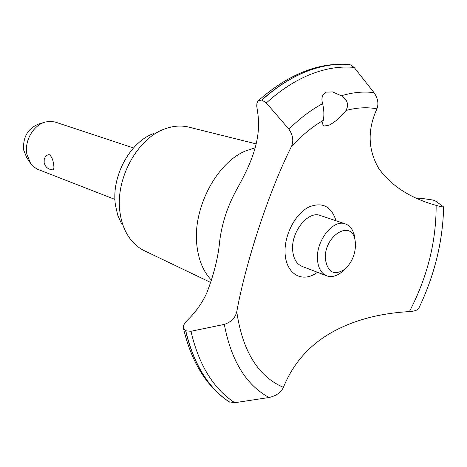 <?xml version="1.0" encoding="UTF-8"?>
<svg xmlns="http://www.w3.org/2000/svg" width="467" height="467" viewBox="0 0 467 467"><rect width="100%" height="100%" fill="white"/><g stroke="black" fill="none" stroke-linecap="round" stroke-linejoin="round"><path stroke-width="0.7" d="M210.909 282.582L144.391 250.738C137.228 247.288 131.402 241.672 126.913 233.891C123.51 227.861 121.245 220.961 120.118 213.203C114.637 180.134 136.837 138.611 164.647 128.991C173.064 125.851 181.132 125.232 188.849 127.141L256.231 143.918M121.414 223.489L117.737 215.129L115.542 205.673C110.813 177.291 129.773 141.851 153.777 133.509M211.633 280.393C203.7 272.191 198.825 260.884 197.016 246.471C191.902 209.595 216.373 162.405 246.086 150.73L255.256 147.788M183.426 328.161C191.353 362.071 206.56 386.618 229.046 401.807L234.743 402.712L269.033 397.505C276.324 395.8 281.116 392.42 283.405 387.365C292.949 363.846 308.734 345.714 330.759 332.971C352.684 320.444 378.9 313.316 409.407 311.594C414.317 311.238 417.381 310.246 418.607 308.611L418.706 308.401M283.405 387.365C258.123 376.414 242.577 351.207 236.763 311.74C235.275 317.91 231.13 322.125 224.323 324.39L190.956 331.284L185.767 330.799L183.35 327.84L183.654 325.19L185.323 322.417L190.565 317C197.436 309.65 202.859 301.577 206.846 292.78C214.026 274.182 218.328 256.757 219.764 240.493C222.169 222.397 227.937 205.176 237.078 188.826C248.654 167.752 261.934 141.705 257.784 113.288L256.733 105.997L256.955 103.003L258.117 100.86L261.736 100.008C276.33 86.938 291.227 77.405 306.434 71.41C321.617 65.526 336.117 63.249 349.941 64.586L349.444 64.516C319.031 62 288.67 74.043 258.35 100.644M416.295 198.171L421.742 198.399L433.189 200.063L436.009 201.3L443.644 206.98C443.189 207.231 440.69 206.694 436.143 205.363L435.419 205.147C410.108 198.043 391.206 185.79 378.714 168.389C367.926 149.802 367.331 129.954 376.916 108.846C378.86 103.715 377.902 98.321 374.032 92.664L354.132 67.411L349.941 64.586M261.736 100.008L261.905 100.055C276.493 86.979 291.39 77.446 306.603 71.445C321.781 65.561 336.287 63.284 350.104 64.621M326.048 92.139L332.656 91.935L341.354 95.776C347.536 99.786 349.077 104.696 345.977 110.51C340.986 116.989 335.353 121.875 329.072 125.168L324.472 125.991C322.58 125.337 322.177 123.451 323.281 120.334C324.25 115.349 324.04 109.792 322.644 103.651C321.022 98.368 322.154 94.532 326.048 92.139M44.155 162.498L44.231 159.34L45.427 156.422L46.058 155.569L49.082 154.536C51.475 156.217 52.969 159.422 53.565 164.156C54.283 167.781 53.909 169.679 52.456 169.854C47.996 169.358 45.235 166.935 44.172 162.598M133.486 147.951L54.931 121.963L49.87 121.332L45.387 122.015C33.513 124.928 24.255 140.865 26.852 154.092L30.536 163.304L33.554 166.684L37.202 169.118L114.97 199.427M30.057 162.592L26.654 157.496L23.654 150.006C22.778 137.175 27.792 128.513 38.691 124.018L44.563 122.261M325.458 259.576C327.916 272.728 334.384 275.927 344.856 269.167C352.013 262.489 355.556 253.984 355.492 243.651L355.124 240.628C351.943 218.235 323.117 236.028 325.458 259.576M344.15 269.827L341.821 271.992C336.567 276.225 331.529 277.503 326.707 275.834C321.36 273.545 318.296 268.297 317.513 260.084C315.529 241.293 333.123 218.76 345.382 223.921C350.162 225.707 353.227 229.904 354.581 236.512L354.996 239.67M326.707 275.834L302.021 266.359C296.656 264.065 293.55 258.881 292.71 250.808C290.585 232.344 308.01 210.348 320.309 215.503L345.382 223.921M261.905 100.055L266.324 102.956L288.904 129.166C293.002 135.179 293.848 140.981 291.437 146.568C269.424 190.168 245.881 261.38 236.769 311.74M345.977 110.51C356.864 107.533 367.173 106.978 376.916 108.846M436.143 205.363C436.236 241.871 427.323 277.281 409.407 311.594M291.437 146.568C301.618 135.576 312.23 126.831 323.281 120.334M317.525 272.314L314.104 274.462C300.433 281.986 286.639 273.072 285.174 254.673C283.492 236.378 294.975 213.617 309.131 206.916C322.411 201.732 331.389 206.361 336.059 220.792M229.571 402.11C208.323 387.995 193.723 364.225 185.767 330.799M229.42 402.034C208.171 387.914 193.572 364.143 185.615 330.724M341.354 95.776C352.778 92.326 363.67 91.293 374.032 92.664M266.324 102.956C280.848 89.839 295.681 80.277 310.824 74.253C325.943 68.345 340.379 66.069 354.126 67.411M288.904 129.161C299.814 118.367 311.063 109.862 322.644 103.651M269.033 397.505C246.062 384.983 231.159 360.612 224.323 324.39M234.743 402.712C213.413 388.713 198.819 364.908 190.956 331.29M344.856 269.167L341.821 271.992M355.124 240.628L354.581 236.512M443.644 206.98C442.804 241.789 434.456 275.67 418.607 308.611"/></g></svg>
